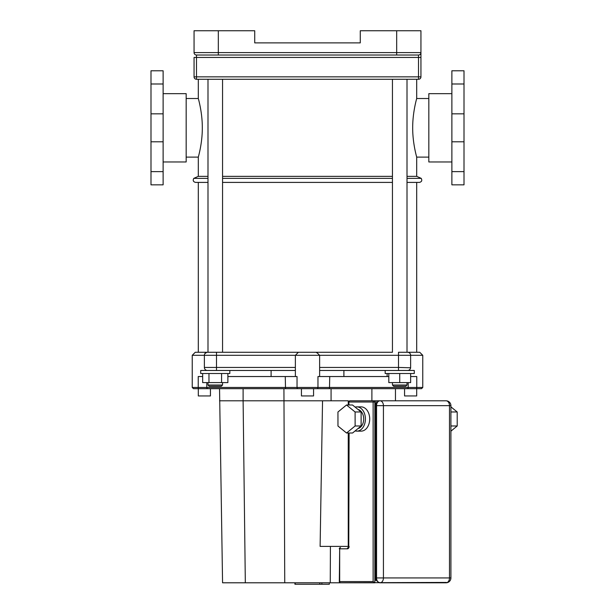 <?xml version="1.0" encoding="UTF-8"?>
<svg xmlns="http://www.w3.org/2000/svg" width="615" height="615" viewBox="0 0 615 615"><rect width="100%" height="100%" fill="white"/><g stroke="black" fill="none" stroke-linecap="round" stroke-linejoin="round"><path stroke-width="0.92" d="M207.993 178.365L193.787 178.365L198.307 176.344L207.993 176.344L198.307 176.344L198.307 157.117C198.176 157.471 202.397 143.518 202.312 127.812C202.397 112.107 198.176 98.154 198.307 98.515L198.307 79.281M222.553 176.344L392.447 176.344L222.553 176.344M407.007 176.344L416.693 176.344L407.007 176.344M416.693 79.281L416.693 98.515C416.824 98.154 412.604 112.107 412.688 127.812C412.604 143.518 416.824 157.471 416.693 157.117L416.693 176.344L421.214 178.365C422.336 180.479 421.729 181.832 419.407 182.409L407.007 182.409M193.787 178.365C192.664 180.479 193.271 181.832 195.593 182.409L207.993 182.409M222.553 182.409L392.447 182.409M420.944 52.59L218.325 52.59L218.325 30.75L194.056 30.75L194.056 52.59A2.429 2.429 0 0 0 196.485 55.019L418.515 55.019A2.429 2.429 0 0 0 420.944 52.59A2.429 2.429 0 0 1 418.515 55.019L418.515 79.281A2.429 2.429 0 0 0 420.944 76.852L420.944 52.59A2.429 2.429 0 0 1 418.515 55.019A2.429 2.429 0 0 0 420.944 52.59L420.944 30.75L396.675 30.75L396.675 55.019M196.485 79.281L196.485 57.441L194.056 57.441L194.056 76.852A2.429 2.429 0 0 0 196.485 79.281L418.515 79.281M218.325 55.019L196.485 55.019A2.429 2.429 0 0 1 194.056 52.59L218.325 52.59L218.325 55.019M218.325 30.75L254.725 30.75L254.725 42.881L360.275 42.881L360.275 30.75L396.675 30.75M451.879 161.968L428.832 161.968L428.832 93.657L451.879 93.657M464.01 70.787L464.01 184.838L451.879 184.838L451.879 70.787L464.01 70.787M163.121 161.968L186.168 161.968L186.168 93.657L163.121 93.657M150.99 171.631L150.99 184.838L163.121 184.838L163.121 70.787L150.99 70.787L150.99 171.631L163.121 171.631M329.317 582.797L329.317 584.25L295.215 584.25L295.215 582.797L294.931 584.25L294.931 582.797M319.785 584.25L319.785 582.797L319.8 584.25M321.876 584.25L321.876 582.797M346.514 404.993L352.518 404.993L361.113 411.973L361.128 425.98L352.564 433.014L346.553 433.014L337.966 426.034L337.943 412.019L346.514 404.993L355.101 411.973L355.124 425.98L346.553 433.014M361.128 425.98L355.124 425.98M361.113 411.973L355.101 411.973M357.984 409.436A9.709 6.865 90 0 1 363.696 419.015A9.709 6.865 90 0 1 357.968 428.57M355.124 407.107A12.131 8.579 90 0 1 356.831 406.869A12.131 8.579 90 0 1 365.41 419A12.131 8.579 90 0 1 356.831 431.13A12.131 8.579 90 0 1 355.139 430.892M356.831 431.13L361.12 431.13A12.131 8.579 -90 0 0 369.7 419A12.131 8.579 -90 0 0 361.12 406.869L356.831 406.869M450.91 411.743L450.91 426.233M451.21 425.98L457.214 425.98L450.91 431.161M450.91 406.861L457.199 411.973L457.214 425.98M451.195 411.973L457.199 411.973M376.303 404.539L375.704 403.225L376.511 403.74M376.511 579.853L375.704 580.368L376.303 579.053M348.882 547.611L348.251 547.611A1.215 0.861 -90 0 0 349.112 546.397A2.429 1.714 90 0 1 347.39 548.818A1.215 0.861 -90 0 1 348.251 547.611L348.751 546.397L348.251 546.397L348.251 433.014M339.319 548.818A1.215 1.215 0 0 1 340.533 547.611A1.215 0.861 90 0 0 339.672 548.818L339.319 581.582L373.128 581.582L373.128 402.018A1.215 0.861 -90 0 1 373.989 400.803A1.215 0.861 90 0 1 374.85 402.018L349.112 402.018A1.215 0.861 90 0 1 349.966 400.803L445.199 400.803M373.128 581.582L374.85 582.797L340.533 582.797L446.413 582.436M376.565 577.939L449.488 577.939A4.851 3.429 -90 0 1 446.052 582.797L379.993 582.797A4.851 3.429 -90 0 1 376.565 577.939L376.565 405.654A4.851 3.429 -90 0 1 379.993 400.803L446.052 400.803A4.851 3.429 -90 0 1 449.488 405.654L376.565 405.654L376.565 577.939L376.565 405.654M348.251 546.397L320.115 546.397L322.537 400.803L348.251 400.803L348.251 404.993M210.438 388.672L210.438 395.945L198.307 395.945L198.307 388.672L219.54 388.672L222.569 582.797L374.85 582.797L374.85 402.018L377.472 402.018M330.255 582.797L330.416 546.397M410.612 367.785L398.497 367.439L398.497 370.468L319.631 370.468L343.9 370.468L343.9 376.534M206.771 352.341L204.833 353.694M298.398 352.272L295.369 355.301L295.369 367.439L216.503 367.439L216.503 355.301L319.631 355.301L316.602 352.272L195.27 352.272L207.993 352.272L207.993 79.281M195.27 352.272L192.241 355.301L216.503 355.301L216.503 352.272M408.16 370.414L407.599 370.468A3.037 3.037 0 0 0 410.628 367.439L410.628 355.301A3.037 3.037 0 0 0 407.599 352.272L398.497 352.272L398.497 355.301L422.759 355.301L422.759 387.458L416.77 387.458A1.215 0.615 90 0 1 416.155 388.672L421.552 388.672L416.693 388.672L416.693 395.945L404.562 395.945L404.562 388.672L416.693 388.672M407.007 79.281L407.007 352.272L419.73 352.272L422.759 355.301M408.683 352.472L409.259 352.772M319.631 367.47L319.631 355.301L317.886 353.571M317.463 353.171L316.079 352.272M295.369 355.301L295.969 354.701M409.79 369.53L409.306 369.946M295.446 369.969L295.4 369.584M207.401 370.468A3.037 3.037 0 0 1 204.372 367.439L216.503 367.439L216.503 370.468L295.369 370.468M385.167 370.468L385.167 373.505L414.287 373.505L414.287 370.468L343.9 370.468M204.372 367.439L204.372 355.301A3.037 3.037 0 0 1 207.401 352.272M202.666 376.534L198.23 376.534L198.23 387.458A1.215 0.615 90 0 0 198.845 388.672L416.155 388.672M227.881 376.534L285.26 376.534L285.521 388.672M410.643 376.534L416.77 376.534L416.77 387.458L297.037 387.458L297.037 376.534L285.26 376.534M329.479 388.672L329.74 376.534L317.963 376.534L317.963 387.458A1.215 1.046 90 0 1 316.917 388.672M329.74 376.534L388.811 376.534M298.083 388.672A1.215 1.046 90 0 1 297.037 387.458L192.241 387.458L193.448 388.672L198.845 388.672M295.369 367.47L295.369 376.534M284.745 582.797L283.93 388.672L331.07 388.672L331.07 400.803M371.891 400.803L371.891 388.672L395.46 388.672L395.46 400.803M245.324 582.797L243.11 400.803L322.537 400.803M219.54 400.803L243.11 400.803L243.11 388.672M301.435 388.672L301.435 395.945L313.565 395.945L313.565 388.672M387.119 373.505L387.119 376.534M393.662 386.243L405.792 386.243L407.007 385.028L392.447 385.028L393.662 386.243M388.811 373.505L388.811 382.599L410.643 382.599L410.643 373.505M399.727 373.505L399.727 382.599M416.693 352.272L416.693 182.409M222.553 79.281L222.553 352.272L392.447 352.272L392.447 79.281M209.208 386.243L221.339 386.243L222.553 385.028L207.993 385.028L209.208 386.243M222.553 382.599L222.553 385.028M221.577 373.505L221.577 382.599L227.881 382.599L227.881 373.505M202.666 373.505L202.666 382.599L221.577 382.599M208.969 373.505L208.969 382.599M200.713 370.468L229.833 370.468L229.833 373.505L200.713 373.505L200.713 370.468M222.553 178.365L392.447 178.365M407.007 178.365L421.214 178.365M420.944 57.441L196.485 57.441L196.485 55.019M420.944 76.852L194.056 76.852M464.01 171.631L451.879 171.631M464.01 141.796L451.879 141.796M464.01 113.829L451.879 113.829M464.01 83.994L451.879 83.994M150.99 141.796L163.121 141.796M150.99 113.829L163.121 113.829M150.99 83.994L163.121 83.994M376.703 580.368L375.704 580.368L375.704 403.225L376.703 403.225M347.39 548.818L339.672 548.818L339.672 581.582A1.215 0.861 90 0 0 340.533 582.797A1.215 1.215 0 0 1 339.319 581.582M349.112 404.993L348.751 402.018A1.215 1.215 0 0 1 349.966 400.803M348.751 433.014L348.751 546.397L349.112 433.014M376.211 405.654C376.372 402.756 377.633 401.141 379.993 400.803A4.851 3.429 90 0 1 383.429 405.654L383.429 577.939A4.851 3.429 90 0 1 379.993 582.797C376.964 581.667 375.704 580.053 376.211 577.939M446.052 400.803A4.851 4.851 0 0 1 450.91 405.654L449.488 405.654L449.488 577.939L450.91 577.939A4.851 4.851 0 0 1 446.052 582.797M410.628 367.439A3.037 3.037 0 0 1 407.599 370.468M319.631 355.301L398.497 355.301L398.497 367.439L319.631 367.439L319.631 376.534M407.599 352.272A3.037 3.037 0 0 1 410.628 355.301M408.206 382.599L408.206 387.458A1.215 1.184 90 0 1 407.015 388.672M206.794 382.599L206.794 387.458A1.215 1.184 90 0 0 207.985 388.672M186.168 157.117L198.307 157.117M186.168 98.515L198.307 98.515M416.693 157.117L428.832 157.117M416.693 98.515L428.832 98.515M348.751 404.993L348.751 402.018M450.91 405.654L450.91 577.939M271.1 370.468L271.1 376.534M422.759 387.458L421.552 388.672M192.241 355.301L192.241 387.458M392.447 382.599L392.447 385.028M407.007 382.599L407.007 385.028M198.307 352.272L198.307 182.409M207.993 382.599L207.993 385.028"/></g></svg>
